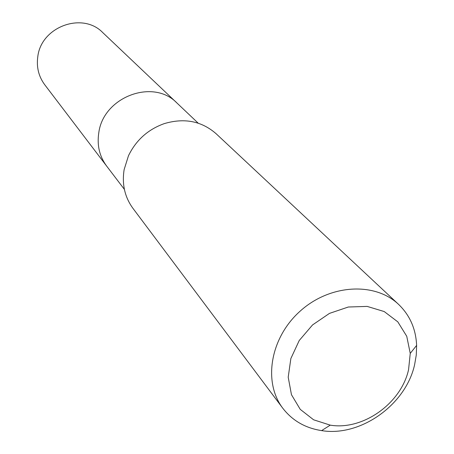 <?xml version="1.0" encoding="UTF-8"?>
<svg xmlns="http://www.w3.org/2000/svg" width="454" height="454" viewBox="0 0 454 454"><rect width="100%" height="100%" fill="white"/><g stroke="black" fill="none" stroke-linecap="round" stroke-linejoin="round"><path stroke-width="0.68" d="M398.618 304.418L216.064 133.68C201.582 121.065 184.33 117.705 164.308 123.607C147.993 129.435 136.052 140.144 128.482 155.728L124.141 169.575C121.825 184.148 124.742 197.047 132.891 208.273L282.819 408.271C262.809 382.154 270.238 337.719 300.168 311.126C329.842 284.261 374.828 281.69 398.618 304.418C409.888 315.303 415.892 328.968 416.619 345.403L416.278 355.045L414.598 364.755C405.774 404.815 360.448 437.077 321.614 430.613C305.349 428.105 292.421 420.654 282.819 408.271M408.566 369.669C401.183 403.413 362.877 430.659 330.245 425.143L313.612 419.802L300.242 409.36L291.468 394.713L288.205 377.212L290.861 358.529L299.237 340.5L312.545 324.933L329.468 313.391L348.297 307.017L367.161 306.405L384.203 311.546L397.812 321.858L406.744 336.278L410.246 353.394L408.566 369.669M124.39 189.386L106.622 166.045C99.494 156.358 96.884 145.257 98.79 132.738C103.353 96.85 153.31 78.179 176.929 102.99L102.808 32.643C82.639 11.566 41.2 26.621 37.795 56.642C36.343 67.124 38.652 76.482 44.725 84.728L106.622 166.045C99.494 156.358 96.884 145.257 98.79 132.738C103.353 96.85 153.31 78.179 176.929 102.99L198.211 123.187M410.246 353.394L416.619 345.403M330.245 425.143L321.614 430.613"/></g></svg>
